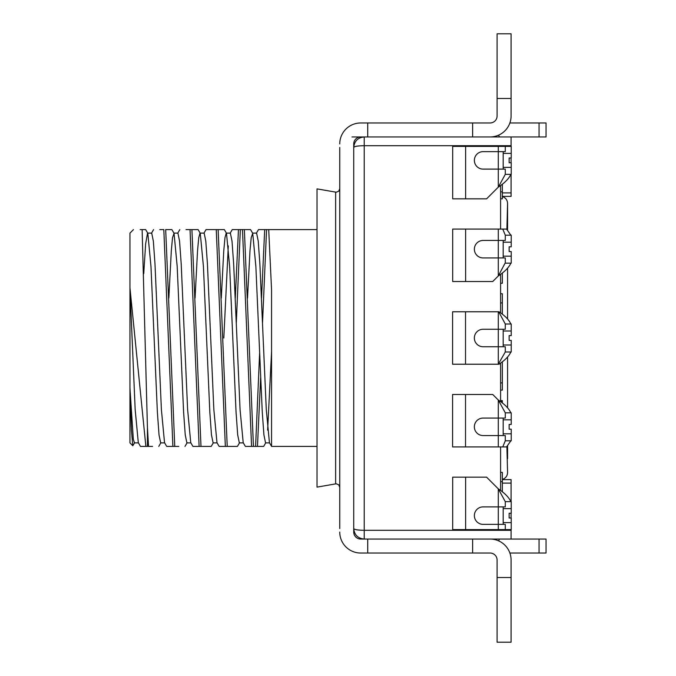 <?xml version="1.0" encoding="UTF-8"?>
<svg xmlns="http://www.w3.org/2000/svg" width="676" height="676" viewBox="0 0 676 676"><rect width="100%" height="100%" fill="white"/><g stroke="black" fill="none" stroke-linecap="round" stroke-linejoin="round"><path stroke-width="1.01" d="M509.129 518.002L511.225 518.002L509.129 518.002L509.129 513.253L511.225 513.253L511.225 508.631L503.181 508.631L503.181 506.882L505.285 506.882L505.285 501.643L498.288 488.849C504.735 493.108 508.927 497.375 510.853 501.643M510.853 174.357C508.927 178.625 504.735 182.892 498.288 187.151L486.602 198.837L452.683 198.837L452.683 146.388L505.285 146.388L505.285 151.635L483.103 151.635A8.737 8.737 0 0 0 474.366 160.373A8.737 8.737 0 0 0 483.103 169.118L503.181 169.118L503.181 167.369L511.225 167.369L511.225 174.357L505.285 174.357L505.285 169.118L503.181 169.118M505.285 146.388L511.225 146.388L511.225 153.384L503.181 153.384L503.181 151.635M351.985 136.949L511.081 136.949L511.081 146.388M511.081 560.032L511.081 642.2L497.097 642.2L497.097 560.032A6.997 6.997 0 0 0 490.1 553.036L472.617 553.036L472.617 539.051L490.1 539.051A20.981 20.981 0 0 1 511.081 560.032L511.081 577.515L497.097 577.515M507.583 230.11L507.583 203.383C507.245 200.671 507.245 200.671 507.583 203.383C507.245 200.671 507.245 200.671 507.583 203.383L506.899 229.409M510.853 440.803L506.569 446.92L452.582 446.92L452.582 394.471L492.719 394.471L498.288 400.031C504.735 404.29 508.927 408.558 510.853 412.825M509.129 246.816L511.225 246.816L511.225 242.194L503.181 242.194L503.181 256.179L511.225 256.179L511.225 251.565L509.129 251.565L509.129 246.816L511.225 246.816M510.853 263.175C508.935 267.434 504.744 271.693 498.288 275.969L492.719 281.529L452.683 281.529L452.683 229.08L506.569 229.08L510.853 235.197M511.225 522.616L511.225 529.612L452.683 529.612L452.683 477.163L486.602 477.163L498.288 488.849L498.288 506.882L483.103 506.882A8.737 8.737 0 0 0 474.366 515.627A8.737 8.737 0 0 0 483.103 524.365L503.181 524.365L503.181 522.616L511.225 522.616L511.225 518.002M505.285 529.612L505.285 524.365L503.181 524.365M498.288 446.92L498.288 400.031L505.285 412.825L505.285 418.072L483.087 418.072A8.737 8.737 0 0 0 474.349 426.81A8.737 8.737 0 0 0 483.087 435.555L503.181 435.555L503.181 433.806L511.225 433.806L511.225 440.803L505.285 440.803L505.285 435.555L503.181 435.555M502.767 446.92L505.285 440.803M498.288 146.388L498.288 187.151L505.285 174.357M511.225 424.435L509.129 424.435L511.225 424.435L511.225 419.821L503.181 419.821L503.181 433.806M511.225 433.806L511.225 429.184L509.129 429.184L509.129 424.435M505.285 412.825L511.225 412.825L511.225 419.821M503.181 418.072L503.181 419.821M505.285 351.985L511.225 351.985L511.225 340.374L509.129 340.374L509.129 335.626L511.225 335.626L511.225 331.003L503.181 331.003L503.181 346.737L483.087 346.737A8.737 8.737 0 0 1 474.349 338A8.737 8.737 0 0 1 483.087 329.263L498.288 329.263L498.288 364.22L505.285 351.985L505.285 346.737L503.181 346.737M498.288 364.22L452.582 364.22L452.582 311.78L499.032 311.78C505.124 315.853 509.07 319.934 510.853 324.015M511.225 157.998L509.129 157.998L511.225 157.998L511.225 153.384M511.081 174.357L511.081 196.386L502.336 196.386L511.081 196.386M511.081 501.643L511.081 483.103L502.336 483.103M511.225 162.747L509.129 162.747L511.225 162.747L511.225 167.369M505.285 263.175L505.285 257.928L483.103 257.928A8.737 8.737 0 0 1 474.366 249.19A8.737 8.737 0 0 1 483.103 240.445L498.288 240.445L498.288 275.969L505.082 263.175L511.225 263.175L511.225 256.179M498.694 311.78L505.285 324.015L505.285 329.263L498.288 329.263L498.288 311.78M503.181 508.631L503.181 522.616M511.225 513.253L509.129 513.253M505.285 501.643L511.225 501.643L511.225 508.631M511.081 513.253L511.081 518.002M511.081 529.612L511.081 539.051L490.1 539.051M511.081 162.747L511.081 157.998M511.081 483.103L511.081 479.614L502.336 479.614M511.225 251.565L509.129 251.565M502.767 229.08L505.285 235.197L505.285 240.445L498.288 240.445L498.288 229.08M503.181 256.179L503.181 257.928M503.181 240.445L503.181 242.194M503.181 329.263L503.181 331.003M505.285 235.197L511.225 235.197L511.225 242.194M505.285 324.015L511.225 324.015L511.225 331.003M510.853 351.985C509.07 356.066 505.124 360.147 499.032 364.22L498.694 364.22M509.129 335.626L511.225 335.626M511.225 344.997L503.181 344.997M511.225 340.374L509.129 340.374M511.225 429.184L509.129 429.184M509.129 157.998L509.129 162.747M503.181 153.384L503.181 167.369M500.586 472.355L502.336 472.355L502.336 491.908M502.336 403.099L502.336 400.606L500.586 400.606M500.586 401.265L502.336 401.265M500.586 283.261L502.336 283.261L502.336 272.901M500.586 191.84L502.336 191.84L502.336 184.092M500.586 198.837L502.336 198.837L502.336 191.84M503.181 506.882L498.288 506.882L498.288 529.612M500.586 390.12L502.336 390.12L502.336 361.719M500.586 382.912L502.336 382.912M502.336 314.281L502.336 293.747L500.586 293.747M500.586 302.924L502.336 302.924M507.583 203.383C507.363 199.944 505.614 197.688 502.336 196.615M506.899 446.591L507.583 472.617C507.363 476.056 505.614 478.312 502.336 479.385M507.583 268.262L507.583 318.928M507.583 357.08L507.583 407.738M507.583 472.617C507.237 475.346 507.237 475.346 507.583 472.617C507.237 475.346 507.237 475.346 507.583 472.617M507.583 458.632L507.583 445.89M339.749 528.564L339.749 147.436M339.749 532.063A20.981 20.981 0 0 0 360.73 553.036L472.617 553.036M367.719 553.036L367.719 539.051L472.617 539.051M499.387 539.051A20.981 20.981 0 0 1 498.651 540.876M511.081 145.686L364.22 145.686C357.866 145.796 354.368 146.379 353.734 147.436C354.368 141.081 357.866 137.583 364.22 136.949L364.22 539.051L360.73 539.051A6.997 6.997 0 0 1 353.734 532.063L353.734 143.937A6.997 6.997 0 0 1 360.73 136.949M509.881 553.036L546.047 553.036L546.047 539.051L511.081 539.051M497.097 560.032A6.997 6.997 0 0 0 490.1 553.036A6.997 6.997 0 0 1 497.097 560.032A6.997 6.997 0 0 0 490.1 553.036M367.719 136.949L367.719 122.964L490.1 122.964A6.997 6.997 0 0 0 497.097 115.968A6.997 6.997 0 0 1 490.1 122.964A6.997 6.997 0 0 0 497.097 115.968L497.097 33.8L511.081 33.8L511.081 98.485L497.097 98.485M472.617 136.949L472.617 122.964M509.881 122.964L546.047 122.964L546.047 136.949L511.081 136.949M339.749 143.937A20.981 20.981 0 0 1 360.73 122.964L367.719 122.964M511.081 98.485L511.081 115.968A20.981 20.981 0 0 1 490.1 136.949M497.097 115.968A6.997 6.997 0 0 1 490.1 122.964M499.387 136.949A20.981 20.981 0 0 0 498.651 135.124M500.586 490.565L500.586 446.92M500.586 401.747L500.586 363.071M500.586 312.929L500.586 274.253M500.586 229.08L500.586 185.435M511.081 530.314L364.22 530.314C357.866 530.204 354.368 529.621 353.734 528.564C354.368 534.919 357.866 538.417 364.22 539.051L367.719 539.051M339.749 487.278L338.701 484.785L336.251 483.779L317.019 487.117L317.019 188.883L336.251 192.221L338.701 191.215L339.749 188.731M262.541 322.579L266.555 229.603L268.71 229.603L264.679 229.603L261.527 298.074M256.314 233.347L258.477 229.603L264.679 229.603M317.019 229.603L268.71 229.603L271.566 290.021L271.566 446.397L317.019 446.397M140.194 229.603L142.129 229.603L147.436 427.629L148.551 446.397L152.573 446.397M148.551 446.397L145.872 446.397L129.953 287.866L129.953 233.102L133.451 229.603M138.445 442.898L134.431 442.898L133.316 439.163L129.953 388.134L129.953 287.866L135.166 409.597L138.301 442.653L140.473 446.397L145.872 446.397M147.436 427.629L147.436 446.397M252.587 233.102L256.601 233.102L258.232 241.087L259.871 263.834L266.285 409.588L269.428 442.653L271.566 446.354M271.566 351.588L267.628 430.147M269.563 442.898L265.558 442.898L263.919 434.905L262.271 412.166L255.866 266.412L252.723 233.347L251.21 237.648L249.976 250.864L247.517 298.065M214.106 229.603L224.339 229.603L218.137 229.603L227.22 446.397L237.445 446.397L239.617 442.653M200.992 446.397L199.116 446.397L190.032 229.603L198.11 229.603L191.916 229.603L200.992 446.397L211.225 446.397L213.388 442.653M165.688 229.603L171.89 229.603L165.688 229.603L174.771 446.397L178.802 446.397M142.129 229.603L145.661 229.603L142.129 229.603M132.792 445.738L129.953 442.898L129.953 388.134L131.381 429.573L132.792 445.738L134.718 442.653M164.674 442.898L160.66 442.898L159.021 434.93L157.381 412.199L150.968 266.395L147.833 233.347L145.661 229.603M174.771 446.397L166.693 446.397L164.53 442.653L161.395 409.614L154.981 263.809L153.342 241.087L151.703 233.102L147.545 233.102L145.644 243.799L143.743 273.645M190.894 442.898L186.88 442.898L185.241 434.896L183.602 412.14L177.188 266.428L174.053 233.347L172.532 237.639L171.307 250.847L168.848 298.065M217.123 442.898L213.109 442.898L211.47 434.922L209.83 412.199L203.417 266.386L200.273 233.347L198.11 229.603M229.375 446.397L219.142 446.397L216.979 442.653L213.844 409.605L207.422 263.792L205.791 241.07L204.152 233.102L199.995 233.102L198.761 237.639L197.527 250.855L195.068 298.074M243.343 442.898L239.329 442.898L237.69 434.913L236.051 412.166L229.637 266.412L226.502 233.347L224.339 229.603M226.215 233.102L224.99 237.631L223.756 250.821L221.289 298.048M257.471 446.388L260.632 377.935M240.335 229.603L250.559 229.603L244.366 229.603L253.441 446.397L263.674 446.397L265.837 442.653M236.313 322.579L240.335 229.612M259.609 353.396L255.596 446.397L251.565 446.397L242.481 229.603L238.451 229.603L235.299 298.065M245.371 446.397L251.565 446.397M230.085 233.347L232.257 229.603L238.451 229.603M225.345 446.397L216.261 229.603L206.028 229.603L203.865 233.347M203.146 446.397L192.922 446.397L190.75 442.653L187.615 409.58L181.202 263.86L179.562 241.104L177.923 233.102L173.774 233.102M190.032 229.603L186.01 229.603M172.895 446.397L163.812 229.603L159.781 229.603M226.359 233.102L230.372 233.102L232.012 241.095L233.651 263.843L240.065 409.588L243.199 442.653L245.363 446.397M223.815 338L228.294 245.861M465.62 529.612L465.62 477.163M465.519 446.92L465.519 394.471M465.62 281.529L465.62 229.08M502.336 192.897L511.081 192.897M465.62 198.837L465.62 146.388M465.519 364.22L465.519 311.78M500.586 481.675L502.336 481.675M539.051 539.051L539.051 553.036M539.051 122.964L539.051 136.949M335.642 483.83L335.642 192.17M353.793 146.354L353.734 147.419M353.768 529.384L353.835 530.035M353.987 530.829L353.734 528.564M354.148 144.529L353.734 147.436M185.004 446.397L187.167 442.653M171.89 229.603L174.053 233.347M158.775 446.397L160.939 442.653M252.723 233.347L250.559 229.603M179.808 229.603L177.644 233.347M151.416 233.347L153.579 229.603"/></g></svg>

